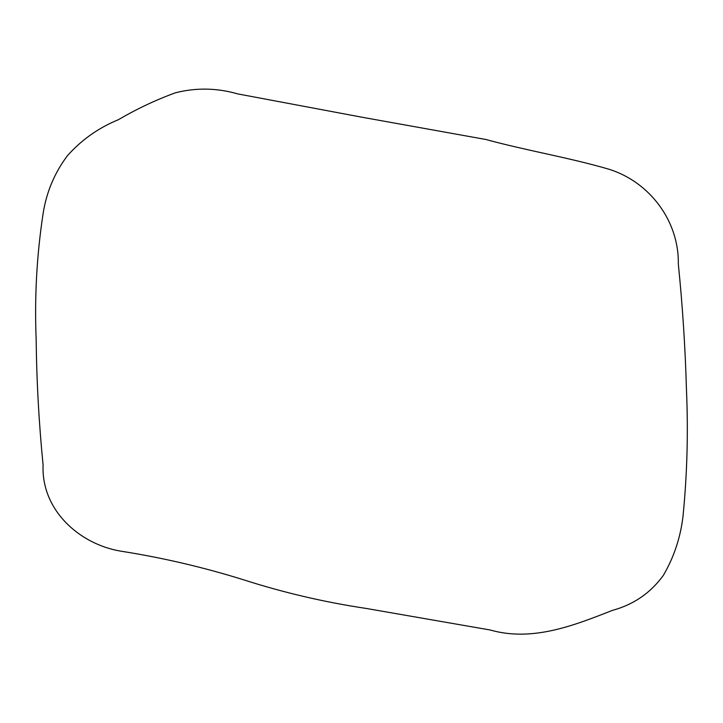 <?xml version="1.0" encoding="UTF-8"?>
<svg xmlns="http://www.w3.org/2000/svg" width="723" height="723" viewBox="0 0 723 723"><rect width="100%" height="100%" fill="white"/><g stroke="black" fill="none" stroke-linecap="round" stroke-linejoin="round"><path stroke-width="1.08" d="M361.708 117.171L237.686 93.891C216.909 87.908 196.141 87.546 175.382 92.797C155.644 100.027 136.665 108.992 118.436 119.684C98.545 127.826 81.527 139.855 67.393 155.752C54.596 172.833 46.507 192.011 43.145 213.294C36.792 254.903 34.46 296.819 36.15 339.051C36.629 381.129 38.943 423.118 43.082 465.006C41.175 509.607 78.735 543.931 120.443 551.107C162.051 557.614 202.964 567.148 243.199 579.683C283.326 592.58 324.229 602.142 365.919 608.395L490.239 630.004C532.209 642.024 573.818 625.558 612.444 610.366C633.628 604.618 650.601 592.941 663.38 575.336C674.053 557.008 680.605 537.198 683.045 515.906C687.175 474.035 688.305 432.038 686.461 389.905C685.296 347.835 682.575 305.874 678.319 264.012C679.105 220.877 649.462 181.636 608.468 169.083C568.142 157.37 526.461 150.592 485.883 139.494L361.708 117.171"/></g></svg>
